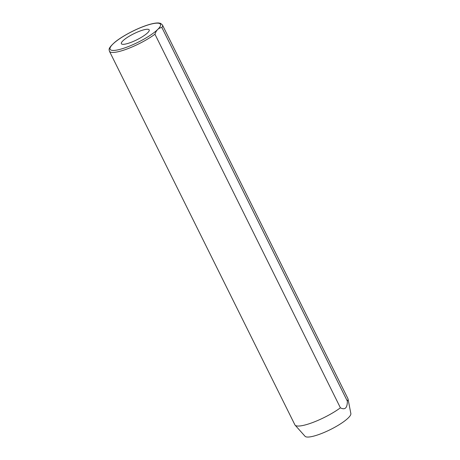<?xml version="1.0" encoding="UTF-8"?>
<svg xmlns="http://www.w3.org/2000/svg" width="460" height="460" viewBox="0 0 460 460"><rect width="100%" height="100%" fill="white"/><g stroke="black" fill="none" stroke-linecap="round" stroke-linejoin="round"><path stroke-width="0.69" d="M142.008 30.348A15.531 3.387 -26.4 0 0 127.518 37.294A15.531 3.387 -26.4 0 0 121.377 43.694A15.531 3.387 -26.4 0 0 128.564 43.229A15.531 3.387 -26.4 0 0 143.054 36.288A15.531 3.387 -26.4 0 0 149.195 29.883A15.531 3.387 -26.4 0 0 142.008 30.348M109.434 51.232C109.376 49.749 107.14 49.053 115 42.107C122.394 35.995 136.976 28.365 147.643 25.024C152.501 23.466 156.245 22.793 158.878 23L160.632 23.385L162.42 24.932A29.578 6.452 153.6 0 1 161.897 27.554C158.654 27.853 156.337 30.067 154.945 34.212A29.578 6.452 153.6 0 1 123.125 50.347A29.578 6.452 153.6 0 1 109.434 51.232L294.894 424.839A29.578 6.452 -26.4 0 0 295.113 425.166A29.578 6.452 -26.4 0 0 308.585 423.953A29.578 6.452 -26.4 0 0 340.406 407.819L154.945 34.212M295.113 425.166L305.049 436.287A25.616 5.589 -26.4 0 0 316.716 435.24A25.616 5.589 -26.4 0 0 340.038 424.16A25.616 5.589 -26.4 0 0 350.859 413.546L348.007 398.906A29.578 6.452 -26.4 0 0 347.881 398.538L162.42 24.932M161.897 27.554L347.357 401.166A29.578 6.452 -26.4 0 0 348.007 398.906M347.357 401.166C347.334 408.003 345.017 410.222 340.406 407.819M123.119 48.444A28.1 6.129 -26.4 0 0 157.487 29.687A28.1 6.129 -26.4 0 0 147.453 25.139A28.1 6.129 -26.4 0 0 113.085 43.895A28.1 6.129 -26.4 0 0 123.119 48.444"/></g></svg>
